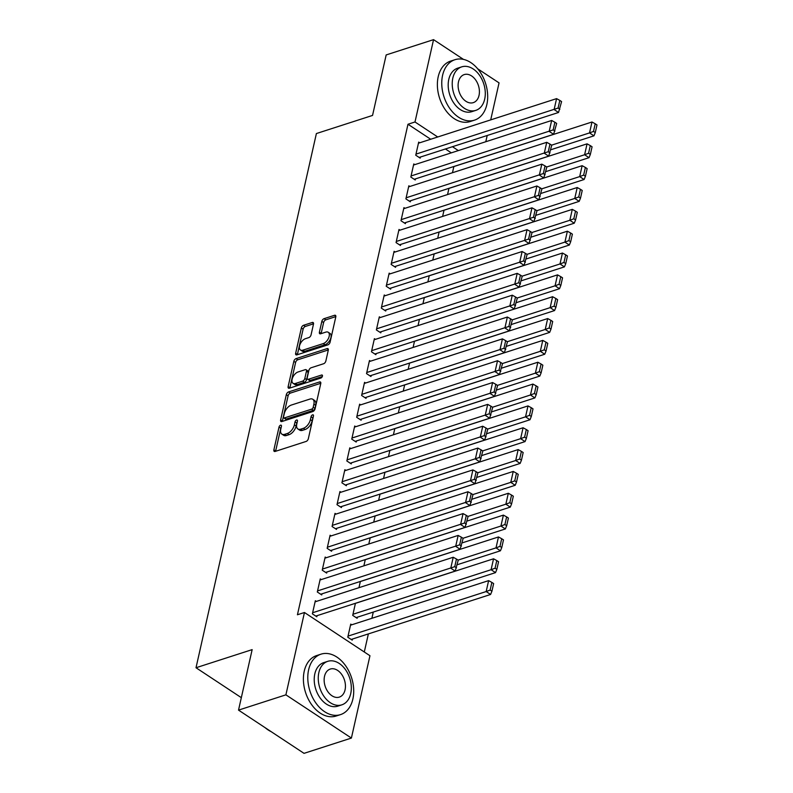 <?xml version="1.0" encoding="UTF-8"?>
<svg xmlns="http://www.w3.org/2000/svg" width="793" height="793" viewBox="0 0 793 793"><rect width="100%" height="100%" fill="white"/><g stroke="black" fill="none" stroke-linecap="round" stroke-linejoin="round"><path stroke-width="1.19" d="M280.563 425.187A1.745 0.962 -56.6 0 0 279.017 427.08L273.882 449.849A2.498 1.368 -56.6 0 0 274.229 451.376A2.498 1.368 -56.6 0 0 275.121 451.445L306.128 441.433A2.498 1.368 -56.6 0 0 308.328 438.737L313.463 415.958A1.745 0.962 -56.6 0 0 313.215 414.898A1.745 0.962 -56.6 0 0 312.591 414.848A1.745 0.962 -56.6 0 0 311.054 416.741L310.39 419.685A7.98 4.391 -56.6 0 1 303.332 428.329L300.745 429.162A7.98 4.391 -56.6 0 1 297.9 428.963A7.98 4.391 -56.6 0 1 296.78 424.077L297.444 421.133A1.745 0.962 -56.6 0 0 297.197 420.062A1.745 0.962 -56.6 0 0 296.582 420.022A1.745 0.962 -56.6 0 0 295.036 421.906L294.372 424.86A7.98 4.391 -56.6 0 1 287.314 433.493L284.727 434.326A7.98 4.391 -56.6 0 1 281.882 434.128A7.98 4.391 -56.6 0 1 280.762 429.251L281.426 426.297A1.745 0.962 -56.6 0 0 281.178 425.226A1.745 0.962 -56.6 0 0 280.563 425.187M281.198 427.318A1.745 0.962 -56.6 0 0 280.781 428.25L275.657 451.019A2.498 1.368 -56.6 0 0 275.607 451.286M313.235 416.979A1.745 0.962 -56.6 0 0 312.819 417.911L312.155 420.855L310.39 419.685M297.216 422.144A1.745 0.962 -56.6 0 0 296.8 423.075L296.136 426.029L294.372 424.86M313.493 324.069A2.498 1.368 -56.6 0 0 313.136 322.543A2.498 1.368 -56.6 0 0 312.254 322.483L303.55 325.289A2.498 1.368 -56.6 0 0 301.35 327.985L295.65 353.281A2.498 1.368 -56.6 0 0 295.997 354.808A2.498 1.368 -56.6 0 0 296.889 354.868L327.886 344.866A2.498 1.368 -56.6 0 0 330.096 342.17L335.796 316.873A2.498 1.368 -56.6 0 0 335.449 315.346A2.498 1.368 -56.6 0 0 334.557 315.287L324.05 318.677A2.498 1.368 -56.6 0 0 321.839 321.373L319.401 332.198A2.498 1.368 -56.6 0 0 319.748 333.724A2.498 1.368 -56.6 0 0 320.64 333.784L325.854 332.108A6.671 3.668 -56.6 0 1 328.233 332.267A6.671 3.668 -56.6 0 1 328.58 338.115A6.671 3.668 -56.6 0 1 323.266 343.577L302.857 350.159A6.671 3.668 -56.6 0 1 300.478 349.991A6.671 3.668 -56.6 0 1 300.131 344.142A6.671 3.668 -56.6 0 1 305.444 338.69L308.844 337.59A2.498 1.368 -56.6 0 0 311.054 334.894L313.493 324.069M430.708 139.251L407.979 124.253L297.434 614.763L304.453 612.503L369.954 655.732L351.398 738.065L285.896 694.837L304.453 612.503M407.979 124.253L414.997 121.983L433.553 39.65L463.449 59.376M351.398 738.065L304.026 753.35L238.524 710.122L252.154 649.626L196.01 667.746L316.387 133.551L372.541 115.431L386.171 54.935L433.553 39.65M238.524 710.122L285.896 694.837M288.523 391.95A2.498 1.368 -56.6 0 0 286.323 394.656L280.623 419.953A2.498 1.368 -56.6 0 0 280.97 421.479A2.498 1.368 -56.6 0 0 281.862 421.539L312.868 411.537A2.498 1.368 -56.6 0 0 315.069 408.831L320.769 383.534A2.498 1.368 -56.6 0 0 320.422 382.018A2.498 1.368 -56.6 0 0 319.529 381.948L288.523 391.95L290.297 393.12A2.498 1.368 -56.6 0 0 288.097 395.826L282.387 421.123A2.498 1.368 -56.6 0 0 282.348 421.38M288.137 386.617L293.836 361.321A2.498 1.368 -56.6 0 1 296.037 358.624L327.043 348.613A2.498 1.368 -56.6 0 1 327.935 348.682A2.498 1.368 -56.6 0 1 328.282 350.209L325.844 361.033A2.498 1.368 -56.6 0 1 323.633 363.729L311.064 367.783A2.498 1.368 -56.6 0 0 308.854 370.49L307.238 377.666A2.498 1.368 -56.6 0 0 307.585 379.193A2.498 1.368 -56.6 0 0 308.477 379.252L321.571 375.03A1.745 0.962 -56.6 0 1 322.196 375.079A1.745 0.962 -56.6 0 1 322.285 376.606A1.745 0.962 -56.6 0 1 320.887 378.033L289.376 388.203A2.498 1.368 -56.6 0 1 288.483 388.144A2.498 1.368 -56.6 0 1 288.137 386.617L289.901 387.787L295.601 362.49L293.836 361.321M196.01 667.746L241.33 697.662M414.808 164.627L413.777 163.953L410.824 177.057L415.245 179.971L415.492 178.881M447.549 194.572L448.947 188.338M404.965 208.311L403.934 207.627L400.98 220.732L405.401 223.656L405.649 222.565M437.706 238.247L439.104 232.022M395.112 251.986L394.091 251.312L391.137 264.416L395.558 267.33L395.806 266.24M427.863 281.921L429.261 275.696M385.269 295.67L384.238 294.986L381.294 308.09L385.715 311.015L385.963 309.924M418.02 325.606L419.418 319.371M375.426 339.345L374.395 338.67L371.451 351.775L375.872 354.689L376.12 353.599M408.177 369.28L409.575 363.055M365.583 383.029L364.552 382.345L361.608 395.449L366.029 398.373L366.277 397.273M398.324 412.965L399.731 406.73M355.74 426.703L354.709 426.019L351.755 439.124L356.186 442.048L356.434 440.958M388.481 456.639L389.888 450.414M345.897 470.388L344.866 469.704L341.912 482.808L346.343 485.732L346.591 484.632M378.638 500.324L380.045 494.089M336.054 514.062L335.023 513.378L332.069 526.483L336.5 529.407L336.747 528.316M368.795 543.998L370.202 537.773M326.21 557.737L325.18 557.063L322.226 570.167L326.657 573.081L326.904 571.991M358.951 587.682L360.359 581.447M316.367 601.421L315.336 600.737L312.383 613.841L316.813 616.766L317.061 615.675M351.775 624.785L350.744 624.111L347.79 637.215L352.221 640.129L352.469 639.039M451.316 152.851L445.438 148.975M364.294 651.985L368.368 633.904M371.877 618.302L373.285 612.067M355.433 603.285L352.716 615.368L357.137 618.292L357.385 617.202M321.294 579.584L320.263 578.9L317.309 592.004L321.73 594.928L321.978 593.828M363.878 565.835L365.276 559.61M331.137 535.899L330.106 535.225L327.152 548.33L331.573 551.244L331.821 550.154M373.721 522.161L375.129 515.926M340.98 492.225L339.949 491.541L336.995 504.645L341.416 507.57L341.664 506.479M383.564 478.476L384.972 472.251M350.823 448.541L349.792 447.867L346.838 460.971L351.259 463.885L351.507 462.795M393.407 434.802L394.815 428.577M360.666 404.866L359.635 404.182L356.681 417.287L361.102 420.211L361.35 419.12M403.25 391.127L404.658 384.892M370.509 361.182L369.479 360.508L366.525 373.612L370.955 376.526L371.193 375.436M413.094 347.443L414.501 341.218M380.353 317.507L379.322 316.823L376.368 329.928L380.799 332.852L381.036 331.761M422.937 303.769L424.344 297.534M390.196 273.833L389.165 273.149L386.211 286.253L390.642 289.167L390.88 288.077M432.78 260.084L434.187 253.859M400.039 230.148L399.008 229.464L396.054 242.569L400.485 245.493L400.723 244.403M442.623 216.41L444.03 210.175M409.882 186.474L408.851 185.79L405.897 198.894L410.328 201.819L410.566 200.718M452.466 172.725L453.874 166.5M419.725 142.79L418.694 142.116L415.74 155.21L420.171 158.134L420.419 157.044M458.334 150.581L452.456 146.705M437.726 136.981L414.997 121.983M477.654 68.763L499.055 82.878L490.708 119.882M487.199 135.494L485.792 141.729M281.882 434.128L283.646 435.298A7.98 4.391 -56.6 0 0 286.501 435.496L284.727 434.326M296.136 426.029A7.98 4.391 -56.6 0 1 289.078 434.663L286.501 435.496M297.9 428.963L299.665 430.133A7.98 4.391 -56.6 0 0 302.52 430.331L300.745 429.162M312.155 420.855A7.98 4.391 -56.6 0 1 305.097 429.499L302.52 430.331M320.818 383.277L290.297 393.12M283.567 416.811A1.745 0.962 -56.6 0 0 283.805 417.881A1.745 0.962 -56.6 0 0 284.429 417.921L311.649 409.148A1.745 0.962 -56.6 0 0 313.185 407.255L313.889 404.143A7.98 4.391 -56.6 0 0 312.769 399.266A7.98 4.391 -56.6 0 0 309.924 399.067L291.318 405.064A7.98 4.391 -56.6 0 0 284.261 413.708L283.567 416.811M283.805 417.881L285.579 419.051A1.745 0.962 -56.6 0 0 286.204 419.091L284.429 417.921M312.769 399.266L314.543 400.435A7.98 4.391 -56.6 0 1 315.664 405.312L314.96 408.425A1.745 0.962 -56.6 0 1 313.413 410.308L286.204 419.091M328.332 349.941L297.811 359.784A2.498 1.368 -56.6 0 0 295.601 362.49M307.585 379.193L309.359 380.362A2.498 1.368 -56.6 0 0 310.251 380.422L322.315 376.526M298.019 371.996A6.671 3.668 -56.6 0 0 292.706 377.448A6.671 3.668 -56.6 0 0 293.053 383.297A6.671 3.668 -56.6 0 0 295.432 383.465L302.619 381.146A2.498 1.368 -56.6 0 0 304.829 378.449L306.445 371.263A2.498 1.368 -56.6 0 0 306.098 369.736A2.498 1.368 -56.6 0 0 305.206 369.677L298.019 371.996M293.053 383.297L294.818 384.466A6.671 3.668 -56.6 0 0 297.206 384.635L295.432 383.465M306.098 369.736L307.872 370.906A2.498 1.368 -56.6 0 1 308.219 372.432L306.594 379.609A2.498 1.368 -56.6 0 1 304.393 382.315L297.206 384.635M300.478 349.991L302.242 351.16A6.671 3.668 -56.6 0 0 304.631 351.329L302.857 350.159M328.233 332.267L330.007 333.437A6.671 3.668 -56.6 0 1 330.344 339.285A6.671 3.668 -56.6 0 1 325.041 344.737L304.631 351.329M335.845 316.605L325.814 319.837A2.498 1.368 -56.6 0 0 323.613 322.543L321.175 333.367A2.498 1.368 -56.6 0 0 321.125 333.625M313.532 323.802L305.325 326.458A2.498 1.368 -56.6 0 0 303.114 329.154L297.415 354.451A2.498 1.368 -56.6 0 0 297.365 354.709M351.19 639.455L490.589 594.472L486.168 591.548L348.038 636.115M350.496 625.201L488.627 580.625L491.868 582.409L490.143 590.051L491.918 591.221L493.642 583.579L491.868 582.409M490.143 590.051L486.168 591.548L488.627 580.625M491.918 591.221L490.589 594.472M315.089 601.828L453.219 557.261L450.761 568.185L455.192 571.099L458.235 560.205L456.461 559.035L454.736 566.688L456.51 567.847M315.783 616.082L455.192 571.099M312.63 612.751L454.736 566.688M456.461 559.035L453.219 557.261M356.107 617.608L495.516 572.625L491.085 569.711L352.964 614.278M355.423 603.364L493.553 558.787L496.795 560.572L495.07 568.214L496.834 569.384L498.559 561.731L496.795 560.572M495.07 568.214L491.085 569.711L493.553 558.787M496.834 569.384L495.516 572.625M457.214 564.735L500.433 550.788L496.012 547.874L458.076 560.106M360.339 581.517L498.47 536.95L501.711 538.725L499.986 546.367L501.761 547.537L503.486 539.894L501.711 538.725M499.986 546.367L496.012 547.874L498.47 536.95M501.761 547.537L500.433 550.788M320.015 579.99L458.146 535.424L455.688 546.337L460.109 549.262L463.152 538.368L461.387 537.198L459.662 544.841L461.427 546.01M320.699 594.244L460.109 549.262M317.557 590.914L459.662 544.841M461.387 537.198L458.146 535.424M324.932 558.153L463.062 513.586L460.604 524.5L465.035 527.424L468.078 516.53L466.304 515.361L464.579 523.003L466.353 524.173M325.626 572.407L465.035 527.424M322.473 569.077L464.579 523.003M466.304 515.361L463.062 513.586M352.885 699A31.76 21.847 72.1 0 0 345.579 665.684A31.76 21.847 72.1 0 0 321.006 654.166A31.76 21.847 72.1 0 0 308.626 669.788A31.76 21.847 72.1 0 0 315.931 703.104A31.76 21.847 72.1 0 0 340.504 714.622A31.76 21.847 72.1 0 0 352.885 699M321.006 654.166L316.615 655.583A31.76 21.847 72.1 0 0 304.234 671.205A31.76 21.847 72.1 0 0 311.54 704.521A31.76 21.847 72.1 0 0 336.123 716.029L340.504 714.622M341.813 704.848L337.778 706.157A22.868 15.731 -107.9 0 1 320.075 697.87A22.868 15.731 -107.9 0 1 314.821 673.881A22.868 15.731 -107.9 0 1 323.732 662.631L327.767 661.332A22.868 15.731 72.1 0 0 318.855 672.573A22.868 15.731 72.1 0 0 324.119 696.561A22.868 15.731 72.1 0 0 341.813 704.848A22.868 15.731 72.1 0 0 350.724 693.607A22.868 15.731 72.1 0 0 345.47 669.619A22.868 15.731 72.1 0 0 327.767 661.332M324.525 676.31A14.74 10.14 72.1 0 0 327.915 691.774A14.74 10.14 72.1 0 0 339.315 697.116A14.74 10.14 72.1 0 0 345.054 689.87A14.74 10.14 72.1 0 0 341.674 674.407A14.74 10.14 72.1 0 0 330.265 669.064A14.74 10.14 72.1 0 0 324.525 676.31M265.199 727.726A31.76 21.847 72.1 0 0 271.117 731.632M486.852 104.527A31.76 21.847 72.1 0 0 479.547 71.211A31.76 21.847 72.1 0 0 454.974 59.703A31.76 21.847 72.1 0 0 442.593 75.315A31.76 21.847 72.1 0 0 449.899 108.631A31.76 21.847 72.1 0 0 474.482 120.149A31.76 21.847 72.1 0 0 486.852 104.527M454.974 59.703L450.583 61.111A31.76 21.847 72.1 0 0 438.212 76.733A31.76 21.847 72.1 0 0 445.507 110.049A31.76 21.847 72.1 0 0 470.09 121.567L474.482 120.149M475.78 110.386L471.746 111.684A22.868 15.731 -107.9 0 1 454.052 103.397A22.868 15.731 -107.9 0 1 448.788 79.409A22.868 15.731 -107.9 0 1 457.7 68.158L461.734 66.86A22.868 15.731 72.1 0 0 452.823 78.101A22.868 15.731 72.1 0 0 458.086 102.089A22.868 15.731 72.1 0 0 475.78 110.386A22.868 15.731 72.1 0 0 484.692 99.135A22.868 15.731 72.1 0 0 479.438 75.147A22.868 15.731 72.1 0 0 461.734 66.86M458.493 81.848A14.74 10.14 72.1 0 0 461.883 97.301A14.74 10.14 72.1 0 0 473.282 102.644A14.74 10.14 72.1 0 0 479.031 95.398A14.74 10.14 72.1 0 0 475.641 79.934A14.74 10.14 72.1 0 0 464.232 74.592A14.74 10.14 72.1 0 0 458.493 81.848M462.131 542.898L505.359 528.951L500.928 526.027L463.003 538.269M365.266 559.68L503.396 515.113L506.638 516.887L504.913 524.53L506.677 525.7L508.402 518.057L506.638 516.887M504.913 524.53L500.928 526.027L503.396 515.113M506.677 525.7L505.359 528.951M467.057 521.06L510.276 507.114L505.855 504.189L467.929 516.431M370.182 537.842L508.313 493.266L511.554 495.05L509.83 502.693L511.604 503.862L513.329 496.22L511.554 495.05M509.83 502.693L505.855 504.189L508.313 493.266M511.604 503.862L510.276 507.114M329.858 536.316L467.989 491.739L465.531 502.663L469.952 505.587L472.995 494.693L471.23 493.524L469.506 501.166L471.27 502.336M330.542 550.57L469.952 505.587M327.4 547.229L469.506 501.166M471.23 493.524L467.989 491.739M334.775 514.479L472.906 469.902L470.447 480.826L474.878 483.74L477.921 472.846L476.147 471.686L474.422 479.329L476.196 480.499M335.469 528.723L474.878 483.74M332.317 525.392L474.422 479.329M476.147 471.686L472.906 469.902M471.974 499.223L515.202 485.276L510.781 482.352L472.846 494.594M375.109 516.005L513.24 471.429L516.481 473.213L514.756 480.855L516.521 482.025L518.245 474.373L516.481 473.213M514.756 480.855L510.781 482.352L513.24 471.429M516.521 482.025L515.202 485.276M339.701 492.631L477.832 448.065L475.374 458.988L479.795 461.903L482.838 451.009L481.073 449.839L479.349 457.482L481.123 458.651M340.385 506.886L479.795 461.903M337.243 503.555L479.349 457.482M481.073 449.839L477.832 448.065M476.9 477.376L520.129 463.429L515.698 460.515L477.773 472.747M380.025 494.158L518.156 449.591L521.398 451.366L519.673 459.018L521.447 460.178L523.172 452.535L521.398 451.366M519.673 459.018L515.698 460.515L518.156 449.591M521.447 460.178L520.129 463.429M344.628 470.794L482.749 426.228L480.29 437.141L484.721 440.065L487.764 429.172L485.99 428.002L484.265 435.644L486.04 436.814M345.312 485.048L484.721 440.065M342.16 481.718L484.265 435.644M485.99 428.002L482.749 426.228M481.817 455.539L525.045 441.592L520.624 438.668L482.689 450.91M384.952 472.321L523.083 427.754L526.324 429.528L524.599 437.171L526.364 438.341L528.088 430.698L526.324 429.528M524.599 437.171L520.624 438.668L523.083 427.754M526.364 438.341L525.045 441.592M349.544 448.957L487.675 404.38L485.217 415.304L489.638 418.228L492.681 407.334L490.917 406.165L489.192 413.807L490.966 414.977M350.228 463.211L489.638 418.228M347.086 459.871L489.192 413.807M490.917 406.165L487.675 404.38M486.743 433.702L529.972 419.755L525.541 416.831L487.616 429.072M389.869 450.483L527.999 405.917L531.241 407.691L529.516 415.334L531.29 416.503L533.015 408.861L531.241 407.691M529.516 415.334L525.541 416.831L527.999 405.917M531.29 416.503L529.972 419.755M354.471 427.12L492.592 382.543L490.133 393.467L494.564 396.391L497.607 385.487L495.833 384.327L494.108 391.97L495.883 393.14M355.155 441.364L494.564 396.391M352.003 438.033L494.108 391.97M495.833 384.327L492.592 382.543M491.66 411.864L534.888 397.917L530.467 394.993L492.532 407.235M394.795 428.646L532.926 384.07L536.167 385.854L534.442 393.497L536.217 394.666L537.932 387.024L536.167 385.854M534.442 393.497L530.467 394.993L532.926 384.07M536.217 394.666L534.888 397.917M359.388 405.273L497.518 360.706L495.06 371.63L499.481 374.544L502.524 363.65L500.76 362.48L499.035 370.133L500.809 371.293M360.081 419.527L499.481 374.544M356.929 416.196L499.035 370.133M500.76 362.48L497.518 360.706M496.587 390.017L539.815 376.07L535.384 373.156L497.459 385.388M399.722 406.809L537.842 362.232L541.084 364.007L539.359 371.659L541.133 372.819L542.858 365.176L541.084 364.007M539.359 371.659L535.384 373.156L537.842 362.232M541.133 372.819L539.815 376.07M364.314 383.435L502.435 338.869L499.977 349.782L504.407 352.707L507.451 341.813L505.676 340.643L503.961 348.286L505.726 349.455M364.998 397.689L504.407 352.707M361.846 394.359L503.961 348.286M505.676 340.643L502.435 338.869M501.503 368.18L544.732 354.233L540.311 351.309L502.375 363.551M404.638 384.962L542.769 340.395L546.01 342.17L544.285 349.812L546.06 350.982L547.775 343.339L546.01 342.17M544.285 349.812L540.311 351.309L542.769 340.395M546.06 350.982L544.732 354.233M369.231 361.598L507.361 317.031L504.903 327.945L509.324 330.869L512.367 319.976L510.603 318.806L508.878 326.448L510.652 327.618M369.925 375.852L509.324 330.869M366.772 372.522L508.878 326.448M510.603 318.806L507.361 317.031M506.43 346.343L549.658 332.396L545.227 329.472L507.302 341.714M409.565 363.125L547.685 318.558L550.927 320.332L549.202 327.975L550.976 329.145L552.701 321.502L550.927 320.332M549.202 327.975L545.227 329.472L547.685 318.558M550.976 329.145L549.658 332.396M374.157 339.761L512.278 295.184L509.82 306.108L514.251 309.032L517.294 298.138L515.519 296.969L513.805 304.611L515.569 305.781M374.841 354.015L514.251 309.032M371.689 350.675L513.805 304.611M515.519 296.969L512.278 295.184M511.346 324.506L554.575 310.559L550.154 307.634L512.219 319.876M414.481 341.287L552.612 296.711L555.853 298.495L554.129 306.138L555.903 307.307L557.618 299.665L555.853 298.495M554.129 306.138L550.154 307.634L552.612 296.711M555.903 307.307L554.575 310.559M379.074 317.924L517.205 273.347L514.746 284.271L519.167 287.185L522.21 276.291L520.446 275.121L518.721 282.774L520.495 283.934M379.768 332.168L519.167 287.185M376.616 328.837L518.721 282.774M520.446 275.121L517.205 273.347M516.273 302.668L559.501 288.711L555.07 285.797L517.145 298.039M419.408 319.45L557.529 274.874L560.77 276.658L559.045 284.3L560.82 285.47L562.544 277.818L560.77 276.658M559.045 284.3L555.07 285.797L557.529 274.874M560.82 285.47L559.501 288.711M384 296.076L522.131 251.51L519.663 262.424L524.094 265.348L527.137 254.454L525.362 253.284L523.648 260.927L525.412 262.096M384.684 310.331L524.094 265.348M381.532 307L523.648 260.927M525.362 253.284L522.131 251.51M521.189 280.821L564.418 266.874L559.997 263.96L522.062 276.192M424.324 297.603L562.455 253.036L565.696 254.811L563.972 262.463L565.746 263.623L567.461 255.98L565.696 254.811M563.972 262.463L559.997 263.96L562.455 253.036M565.746 263.623L564.418 266.874M388.917 274.239L527.048 229.673L524.589 240.586L529.01 243.51L532.053 232.617L530.289 231.447L528.564 239.089L530.339 240.259M389.611 288.493L529.01 243.51M386.459 285.163L528.564 239.089M530.289 231.447L527.048 229.673M526.116 258.984L569.344 245.037L564.913 242.113L526.988 254.355M429.251 275.766L567.372 231.199L570.613 232.973L568.898 240.616L570.663 241.786L572.387 234.143L570.613 232.973M568.898 240.616L564.913 242.113L567.372 231.199M570.663 241.786L569.344 245.037M393.843 252.402L531.974 207.825L529.506 218.749L533.937 221.673L536.98 210.779L535.206 209.61L533.491 217.252L535.255 218.422M394.527 266.656L533.937 221.673M391.375 263.316L533.491 217.252M535.206 209.61L531.974 207.825M531.032 237.147L574.261 223.2L569.84 220.276L531.905 232.518M434.167 253.929L572.298 209.362L575.54 211.136L573.815 218.779L575.589 219.948L577.304 212.306L575.54 211.136M573.815 218.779L569.84 220.276L572.298 209.362M575.589 219.948L574.261 223.2M398.76 230.565L536.891 185.988L534.432 196.912L538.853 199.826L541.906 188.932L540.132 187.772L538.407 195.415L540.182 196.585M399.454 244.809L538.853 199.826M396.302 241.478L538.407 195.415M540.132 187.772L536.891 185.988M535.959 215.309L579.187 201.363L574.756 198.438L536.831 210.68M439.094 232.091L577.225 187.515L580.456 189.299L578.741 196.942L580.506 198.111L582.231 190.469L580.456 189.299M578.741 196.942L574.756 198.438L577.225 187.515M580.506 198.111L579.187 201.363M403.687 208.718L541.817 164.151L539.349 175.075L543.78 177.989L546.823 167.095L545.049 165.925L543.334 173.568L545.098 174.738M404.371 222.972L543.78 177.989M401.218 219.641L543.334 173.568M545.049 165.925L541.817 164.151M540.885 193.462L584.104 179.515L579.683 176.601L541.748 188.833M444.011 210.244L582.141 165.678L585.383 167.452L583.658 175.104L585.432 176.264L587.147 168.622L585.383 167.452M583.658 175.104L579.683 176.601L582.141 165.678M585.432 176.264L584.104 179.515M408.603 186.88L546.734 142.314L544.276 153.227L548.697 156.152L551.75 145.258L549.975 144.088L548.25 151.731L550.025 152.9M409.297 201.135L548.697 156.152M406.145 197.804L548.25 151.731M549.975 144.088L546.734 142.314M545.802 171.625L589.03 157.678L584.6 154.754L546.674 166.996M448.937 188.407L587.068 143.84L590.299 145.615L588.584 153.257L590.349 154.427L592.074 146.784L590.299 145.615M588.584 153.257L584.6 154.754L587.068 143.84M590.349 154.427L589.03 157.678M413.53 165.043L551.66 120.477L549.192 131.39L553.623 134.314L556.666 123.421L554.892 122.251L553.177 129.893L554.941 131.063M414.214 179.297L553.623 134.314M411.071 175.967L553.177 129.893M554.892 122.251L551.66 120.477M550.729 149.788L593.947 135.841L589.526 132.917L551.591 145.159M453.854 166.57L591.984 122.003L595.226 123.777L593.501 131.42L595.275 132.59L596.99 124.947L595.226 123.777M593.501 131.42L589.526 132.917L591.984 122.003M595.275 132.59L593.947 135.841M418.446 143.206L556.577 98.629L554.119 109.553L558.54 112.477L561.593 101.583L559.818 100.414L558.094 108.056L559.868 109.226M419.14 157.46L558.54 112.477M415.988 154.12L558.094 108.056M559.818 100.414L556.577 98.629M280.781 428.25L279.017 427.08M312.819 417.911L311.054 416.741M296.8 423.075L295.036 421.906M289.078 434.663L287.314 433.493M305.097 429.499L303.332 428.329M275.657 451.019L273.882 449.849M320.828 382.811L319.529 381.948M282.387 421.123L280.623 419.953M288.097 395.826L286.323 394.656M313.413 410.308L311.649 409.148M314.96 408.425L313.185 407.255M315.664 405.312L313.889 404.143M297.811 359.784L296.037 358.624M328.342 349.475L327.043 348.613M310.251 380.422L308.477 379.252M322.473 375.634L321.571 375.03M304.393 382.315L302.619 381.146M306.594 379.609L304.829 378.449M308.219 372.432L306.445 371.263M325.041 344.737L323.266 343.577M321.175 333.367L319.401 332.198M323.613 322.543L321.839 321.373M325.814 319.837L324.05 318.677M335.855 316.139L334.557 315.287M297.415 354.451L295.65 353.281M303.114 329.154L301.35 327.985M305.325 326.458L303.55 325.289M313.552 323.336L312.254 322.483"/></g></svg>
